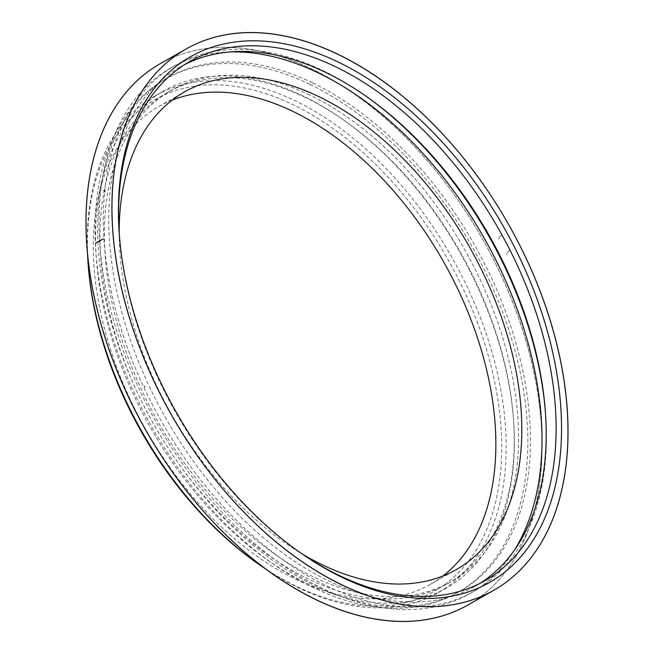 <?xml version="1.0" encoding="UTF-8"?>
<svg xmlns="http://www.w3.org/2000/svg" width="654" height="654" viewBox="0 0 654 654"><rect width="100%" height="100%" fill="white"/><g stroke="black" fill="none" stroke-linecap="round" stroke-linejoin="round"><path stroke-width="0.49" stroke-dasharray="3.27 2.45" d="M312.179 69.226A311.32 193.609 60.4 0 0 160.034 63.814A311.32 193.609 -119.6 0 1 482.292 238.612A311.32 193.609 -119.6 0 1 468.019 604.95A311.32 193.609 60.4 0 0 526.306 341.936A311.32 193.609 60.4 0 0 312.179 69.226M312.269 82.756A295.436 183.733 60.4 0 0 167.89 77.622A295.436 183.733 60.4 0 0 154.344 425.264A295.436 183.733 60.4 0 0 460.163 591.142A295.436 183.733 60.4 0 0 515.475 341.552A295.436 183.733 60.4 0 0 312.269 82.756M119.347 235.056A298.616 185.711 60.4 0 0 119.437 236.323A298.616 185.711 60.4 0 0 298.968 551.763A298.616 185.711 60.4 0 0 300.014 552.491M184.763 64.525A298.616 185.711 60.4 0 0 179.727 67.231A298.616 185.711 60.4 0 0 166.034 418.617A298.616 185.711 60.4 0 0 475.139 586.278A298.616 185.711 60.4 0 0 480.044 583.327M364.793 95.353A302.426 188.082 60.4 0 0 363.738 94.617A302.426 188.082 60.4 0 0 323.043 70.648A302.426 188.082 60.4 0 0 175.247 65.392A302.426 188.082 60.4 0 0 161.383 421.266A302.426 188.082 60.4 0 0 474.428 591.069A302.426 188.082 60.4 0 0 545.559 414.08A302.426 188.082 60.4 0 0 545.461 412.797M230.47 51.919A302.426 188.082 60.4 0 0 170.923 67.853A302.426 188.082 60.4 0 0 157.058 423.727A302.426 188.082 60.4 0 0 470.112 593.53A302.426 188.082 60.4 0 0 514.216 550.464M119.183 232.595A274.786 170.89 60.4 0 0 302.05 553.881M172.141 100.168A274.786 170.89 60.4 0 0 158.644 106.643A274.786 170.89 60.4 0 0 146.046 429.989A274.786 170.89 60.4 0 0 430.495 584.275A274.786 170.89 60.4 0 0 442.946 575.978M258.199 563.854A282.732 175.828 60.4 0 0 500.98 467.005A282.732 175.828 60.4 0 0 292.886 104.656A282.732 175.828 60.4 0 0 88.225 265.197M266.84 569.748A285.904 177.806 60.4 0 0 438.155 592.704A285.904 177.806 60.4 0 0 491.677 351.165A285.904 177.806 60.4 0 0 295.028 100.716A285.904 177.806 60.4 0 0 155.309 95.746A285.904 177.806 60.4 0 0 87.571 254.766M303.243 96.04A285.904 177.806 60.4 0 0 163.525 91.07A285.904 177.806 60.4 0 0 150.42 427.503A285.904 177.806 60.4 0 0 446.371 588.028A285.904 177.806 60.4 0 0 513.611 420.71A285.904 177.806 60.4 0 0 341.723 118.701A285.904 177.806 60.4 0 0 303.243 96.04M305.426 97.52A282.732 175.828 60.4 0 0 167.261 92.598A282.732 175.828 60.4 0 0 154.295 425.296A282.732 175.828 60.4 0 0 446.96 584.038A282.732 175.828 60.4 0 0 513.455 418.576A282.732 175.828 60.4 0 0 343.473 119.919A282.732 175.828 60.4 0 0 305.426 97.52M309.751 95.059A282.732 175.828 60.4 0 0 171.585 90.138A282.732 175.828 60.4 0 0 158.62 422.836A282.732 175.828 60.4 0 0 451.285 581.578A282.732 175.828 60.4 0 0 504.218 342.721A282.732 175.828 60.4 0 0 309.751 95.059M309.677 84.235A295.436 183.733 60.4 0 0 165.298 79.093A295.436 183.733 60.4 0 0 151.753 426.743A295.436 183.733 60.4 0 0 457.571 592.622A295.436 183.733 60.4 0 0 512.875 343.031A295.436 183.733 60.4 0 0 309.677 84.235M507.537 253.45L506.343 253.973M507.218 252.174L512.319 249.297M499.55 238.244L498.348 238.767M499.182 236.985L504.283 234.107M298.968 551.763L301.069 553.227M119.437 236.323L119.249 233.764M475.139 586.278L485.088 580.621M179.727 67.231L189.668 61.566M365.839 96.089L363.738 94.617M545.371 411.521L545.559 414.08M470.112 593.53L474.428 591.069M170.923 67.853L175.247 65.392M430.495 584.275L456.435 569.511M158.644 106.643L184.591 91.871M438.155 592.704L446.371 588.028M155.309 95.746L163.525 91.07M343.473 119.919L341.723 118.701M513.455 418.576L513.611 420.71M446.96 584.038L451.285 581.578M167.261 92.598L171.585 90.138M457.571 592.622L460.163 591.142M165.298 79.093L167.89 77.622"/><path stroke-width="0.98" d="M160.034 63.814A311.32 193.609 60.4 0 0 145.76 430.152A311.32 193.609 60.4 0 0 468.019 604.95A311.32 193.609 -119.6 0 1 315.882 599.538A311.32 193.609 -119.6 0 1 101.754 326.828A311.32 193.609 -119.6 0 1 160.034 63.814L185.981 49.05A311.32 193.609 60.4 0 0 171.708 415.388A311.32 193.609 60.4 0 0 493.966 590.186A311.32 193.609 60.4 0 0 552.246 327.172A311.32 193.609 60.4 0 0 338.118 54.462A311.32 193.609 60.4 0 0 185.981 49.05A311.32 193.609 60.4 0 0 127.693 312.064A311.32 193.609 60.4 0 0 341.821 584.774A311.32 193.609 60.4 0 0 493.966 590.186A311.32 193.609 60.4 0 0 508.24 223.848A311.32 193.609 60.4 0 0 185.981 49.05L160.034 63.814M338.175 62.04A302.426 188.082 60.4 0 0 119.249 233.764A302.426 188.082 60.4 0 0 301.069 553.227A302.426 188.082 60.4 0 0 560.764 449.633A302.426 188.082 60.4 0 0 338.175 62.04M300.014 552.491A298.616 185.711 60.4 0 0 485.088 580.621A298.616 185.711 60.4 0 0 540.989 328.341A298.616 185.711 60.4 0 0 335.6 66.765A298.616 185.711 60.4 0 0 189.668 61.566A298.616 185.711 60.4 0 0 119.347 235.056M480.044 583.327A298.616 185.711 60.4 0 0 545.371 411.521A298.616 185.711 60.4 0 0 365.839 96.089A298.616 185.711 60.4 0 0 325.659 72.422A298.616 185.711 60.4 0 0 184.763 64.525M545.461 412.797A302.426 188.082 60.4 0 0 364.793 95.353M514.216 550.464A302.426 188.082 60.4 0 0 318.719 73.117A302.426 188.082 60.4 0 0 230.47 51.919M302.05 553.881A274.786 170.89 60.4 0 0 456.435 569.511A274.786 170.89 60.4 0 0 507.88 337.358A274.786 170.89 60.4 0 0 318.882 96.653A274.786 170.89 60.4 0 0 184.591 91.871A274.786 170.89 60.4 0 0 119.183 232.595M442.946 575.978A274.786 170.89 60.4 0 0 478.532 341.045A274.786 170.89 60.4 0 0 292.935 111.417A274.786 170.89 60.4 0 0 172.141 100.168M87.571 254.766A285.904 177.806 60.4 0 0 88.069 263.072L88.225 265.197A282.732 175.828 60.4 0 0 258.199 563.854L259.957 565.081A285.904 177.806 60.4 0 0 266.84 569.748M88.069 263.072A285.904 177.806 60.4 0 0 259.957 565.081M144.722 386.31L144.869 386.98M103.307 238.906L95.631 243.026M105.049 191.704L103.798 190.551M468.019 604.95L493.966 590.186L468.019 604.95"/></g></svg>
